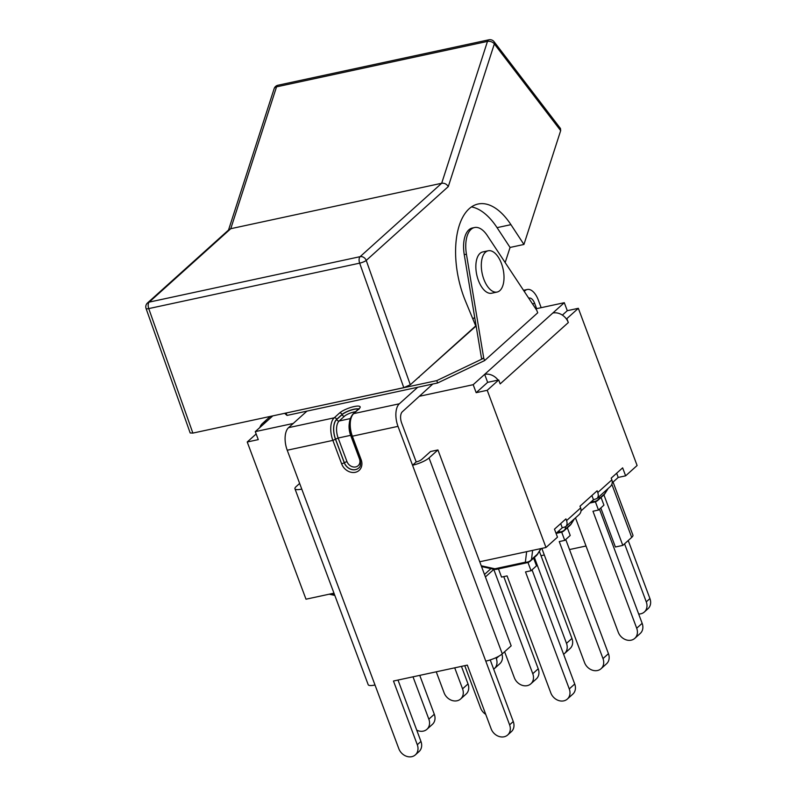 <?xml version="1.0" encoding="UTF-8"?>
<svg xmlns="http://www.w3.org/2000/svg" width="796" height="796" viewBox="0 0 796 796"><rect width="100%" height="100%" fill="white"/><g stroke="black" fill="none" stroke-linecap="round" stroke-linejoin="round"><path stroke-width="1.19" d="M495.978 657.665L496.276 658.491A10.945 9.064 48 0 1 494.376 668.61A10.945 9.064 48 0 1 493.669 669.167M494.376 668.61L499.828 663.705A10.945 9.064 -132 0 0 501.928 654.153M460.655 698.958L466.108 694.042A10.945 9.064 -132 0 0 468.018 683.923L462.566 688.829A10.945 9.064 48 0 1 460.655 698.958A10.945 9.064 48 0 1 444.098 692.809L436.248 671.814M461.451 666.381L468.018 683.923M454.715 667.834L462.566 688.829M426.935 729.295L432.387 724.39A10.945 9.064 -132 0 0 434.298 714.261L428.845 719.166A10.945 9.064 48 0 1 426.935 729.295A10.945 9.064 48 0 1 416.736 730.161M419.751 675.366L434.298 714.261M413.005 676.819L428.845 719.166M485.729 714.35A10.945 9.064 48 0 1 480.595 708.022L464.755 665.665M530.862 683.824L536.315 678.918A10.945 9.064 -132 0 0 538.225 668.799L532.773 673.705A10.945 9.064 48 0 1 530.862 683.824A10.945 9.064 48 0 1 514.315 677.675L504.614 651.755M503.759 576.612L538.225 668.799M493.779 569.409L532.773 673.705M534.375 557.459L566.493 643.357A10.945 9.064 48 0 1 564.583 653.486A10.945 9.064 48 0 1 563.588 654.242M564.583 653.486L570.035 648.581A10.945 9.064 -132 0 0 571.946 638.452L566.493 643.357M539.37 551.32L571.946 638.452M567.359 699.047L572.812 694.132A10.945 9.064 -132 0 0 574.722 684.013L569.269 688.918A10.945 9.064 48 0 1 567.359 699.047A10.945 9.064 48 0 1 550.802 692.898L507.062 575.896L501.54 577.09L498.465 568.881M533.618 558.135L536.504 565.827L531.051 570.732L525.519 571.916L569.269 688.918M532.036 569.846L574.722 684.013M527.967 562.483L531.051 570.732M537.519 554.275L537.449 554.155A6.895 5.711 48 0 1 536.285 555.727A6.895 6.895 0 0 0 537.519 554.275L541.111 548.553M540.942 548.583L537.449 554.155L531.499 559.498A6.895 6.268 -173.1 0 1 525.36 562.215A6.895 3.482 77.8 0 0 527.181 562.692A6.895 6.895 0 0 0 530.345 561.081A6.895 5.711 -132 0 0 531.499 559.498L532.614 550.384M526.644 551.668L525.36 562.215L494.853 568.782A6.895 2.239 102.4 0 1 493.739 569.259A6.895 6.895 0 0 0 496.674 569.269A6.895 3.482 -102.2 0 1 494.853 568.782L481.242 565.777M561.678 532.136L564.762 540.385L559.24 541.578L602.99 658.581A10.945 9.064 48 0 1 601.08 668.7A10.945 9.064 48 0 1 584.523 662.551L541.837 548.394M601.08 668.7L606.532 663.794A10.945 9.064 -132 0 0 608.442 653.665L602.99 658.581M567.339 527.788L570.215 535.479L564.762 540.385M565.747 539.499L608.442 653.665M574.115 519.111L571.17 523.808A6.895 5.711 48 0 1 570.006 525.39A6.895 6.895 0 0 0 571.239 523.927L565.22 529.161A6.895 6.268 -173.1 0 1 559.081 531.867A6.895 3.482 77.8 0 0 560.901 532.355A6.895 6.895 0 0 0 564.065 530.743A6.895 5.711 -132 0 0 565.22 529.161L565.498 526.852M595.398 501.798L598.483 510.047L592.96 511.241L636.7 628.233A10.945 9.064 48 0 1 634.79 638.362A10.945 9.064 48 0 1 618.243 632.213L575.488 517.868M634.79 638.362L640.243 633.457A10.945 9.064 -132 0 0 642.153 623.328L636.7 628.233M601.06 497.45L603.935 505.142L598.483 510.047M599.468 509.161L642.153 623.328M607.836 488.774L604.88 493.47A6.895 5.711 48 0 1 603.726 495.042A6.895 6.895 0 0 0 604.96 493.59L598.94 498.823A6.895 6.268 -173.1 0 1 592.801 501.53A6.895 3.482 77.8 0 0 594.622 502.007A6.895 6.895 0 0 0 597.786 500.395A6.895 5.711 -132 0 0 598.94 498.823L599.219 496.525M333.982 593.169L305.992 599.199L247.228 441.999L256.153 433.969M479.739 561.767L545.996 547.499L557.479 537.171L554.484 529.171L565.926 518.883L566.573 520.604C567.439 523.191 567.15 525.211 565.707 526.673L579.1 514.624C580.981 512.773 581.488 510.544 580.642 507.947L579.995 506.216L597.129 490.794L597.776 492.525C598.652 495.112 598.363 497.132 596.91 498.595L593.468 499.709L591.896 495.51M565.707 526.673L562.255 527.788L556.056 533.37M566.245 318.768A13.104 10.855 48 0 1 568.324 322.559L566.851 318.639L566.245 318.768A13.104 10.855 -132 0 0 552.822 313.027L564.294 302.699L567.289 310.689L578.334 308.311L637.108 465.511L625.626 475.839L618.213 477.431L612.223 482.824M432.795 384.01L402.328 411.781A8.796 4.448 77.8 0 0 401.662 423.074L416.189 461.939L412.527 465.232A13.104 3.144 -20.5 0 0 429.034 457.939L437.929 449.939L511.171 645.845L502.276 653.854A13.104 3.144 159.5 0 1 485.779 661.138L509.599 724.848A10.945 9.064 48 0 1 507.689 734.977A10.945 9.064 48 0 1 491.142 728.828L467.322 665.118L393.473 681.028L417.293 744.738A10.945 9.064 48 0 1 415.383 754.857A10.945 9.064 48 0 1 398.826 748.718L301.764 489.092A13.104 3.144 159.5 0 1 294.948 488.774A13.104 3.144 159.5 0 1 296.172 486.565L299.644 483.441M301.764 489.092L287.227 450.228A17.582 8.895 77.8 0 1 288.57 427.651L306.938 411.124L417.711 387.264L399.343 403.791A17.582 8.895 77.8 0 0 398 426.358L485.779 661.138M541.171 307.684L538.325 300.092A17.582 8.895 -102.2 0 0 527.31 289.485A17.582 8.895 -102.2 0 0 525.032 290.689L524.236 291.406M294.948 488.774L368.19 684.689A13.104 3.144 -20.5 0 0 375.006 685.008M437.929 449.939L430.517 451.531L421.621 459.541A4.308 1.035 159.5 0 1 416.189 461.939M509.599 724.848L513.261 721.554L490.217 659.924M528.743 298.211A8.796 4.448 -102.2 0 1 529.161 298.082A8.796 4.448 -102.2 0 1 534.673 303.375L536.643 308.659M603.915 494.873L622.81 545.399L631.706 537.39A13.104 3.144 -20.5 0 0 632.929 535.181L613.069 482.068M600.801 507.967L615.398 546.991L622.81 545.399M624.562 543.817L646.272 601.866A10.945 9.064 48 0 1 644.362 611.995A10.945 9.064 48 0 1 638.671 614.005M628.223 540.524L649.924 598.572A10.945 9.064 48 0 1 648.014 608.701L644.362 611.995M513.261 721.554A10.945 9.064 48 0 1 511.35 731.683L507.689 734.977M398 680.053L420.955 741.444A10.945 9.064 48 0 1 419.044 751.573L415.383 754.857M586.015 546.006L569.518 549.558M544.305 554.991L541.001 555.707M417.711 387.264L437.621 382.975L484.635 360.568L537.718 312.798L536.842 310.45L487.242 235.477A26.865 13.582 -102.2 0 0 474.525 227.537A26.865 13.582 -102.2 0 0 466.436 254.203L464.257 254.67A26.865 13.582 -102.2 0 1 472.346 228.004L474.525 227.537M284.65 413.323L287.018 415.422L306.938 411.124M488.217 250.77L482.764 251.944A21.114 10.676 77.8 0 0 480.177 284.461A21.114 10.676 77.8 0 0 491.659 293.226L497.102 292.052A21.114 10.676 77.8 0 0 503.102 269.157A21.114 10.676 77.8 0 0 488.217 250.77A21.114 10.676 77.8 0 0 485.63 283.286A21.114 10.676 77.8 0 0 497.102 292.052M190.174 432.964L192.871 433.094L148.743 308.599L359.663 263.158L403.791 387.652L410.308 384.776L366.23 260.431L448.287 186.592C446.675 184.055 444.476 182.951 441.69 183.259L230.77 228.701L276.54 86.854A5.174 2.617 -102.2 0 1 277.953 85.242A5.174 5.174 0 0 0 274.123 88.704A5.174 3.363 17.9 0 1 276.54 86.854L487.47 41.412A5.174 3.363 17.9 0 1 494.336 43.919A5.174 3.045 -37.4 0 0 494.077 41.71A5.174 5.174 0 0 0 488.883 39.8A5.174 2.617 77.8 0 0 487.47 41.412L441.69 183.259L360.11 256.67A5.174 2.617 77.8 0 0 359.663 263.158A5.174 1.104 -19.5 0 0 366.23 260.431A5.174 4.288 -132 0 0 360.11 256.67L149.19 302.112A5.174 4.288 -132 0 0 147.489 302.968A5.174 5.174 0 0 0 146.076 308.54A5.174 1.104 -19.5 0 0 148.743 308.599A5.174 2.617 -102.2 0 1 149.19 302.112L230.77 228.701L229.109 229.517L147.489 302.968M448.287 186.592L494.336 43.919L560.673 130.634L560.464 128.494M560.673 130.634L523.937 244.462L510.933 224.661A68.953 34.875 -102.2 0 0 478.137 204.005A68.953 34.875 -102.2 0 0 465.451 301.017L475.719 325.912L410.308 384.776M403.791 387.652L192.871 433.094M474.685 317.345L472.864 318.987M471.501 206.91A68.953 34.875 -102.2 0 1 497.052 227.646L510.057 247.456L505.171 262.58M523.937 244.462L510.057 247.456M476.127 325.982L418.935 377.005M419.054 377.334A99.649 23.94 159.5 0 1 418.218 377.662M466.436 254.203L483.749 358.22L481.57 358.688L464.257 254.67M484.635 360.568L483.749 358.22L436.745 380.627L286.082 413.015M436.745 380.627L437.621 382.975M286.142 413.064L287.018 415.422M259.834 427.532A13.104 10.855 48 0 1 262.451 423.472A13.104 10.855 48 0 1 266.76 421.303L255.277 431.631L293.246 423.452M419.621 396.229L473.182 384.687L476.177 392.677L487.65 382.349L498.704 379.971L487.222 390.299L476.177 392.677M552.822 313.027L473.182 384.687M564.294 302.699L535.778 308.838M596.91 498.595L610.303 486.545C612.184 484.694 612.701 482.466 611.845 479.859L611.199 478.137L622.641 467.849L625.626 475.839M487.65 382.349L484.665 374.359A13.104 10.855 48 0 1 498.087 380.1M562.255 527.788L560.692 523.589M247.228 441.999L258.272 439.621L255.277 431.631M567.289 310.689L562.374 315.116M618.213 477.431L616.651 473.242M593.468 499.709L581.01 510.913M578.334 308.311L566.851 318.639M568.324 322.559L500.167 383.891L498.704 379.971M545.996 547.499L487.222 390.299M498.774 656.242L496.276 658.491M334.529 594.642L330.877 593.836M559.25 530.494L559.081 531.867L557.29 532.255M592.97 500.157L592.801 501.53L591.01 501.918M288.57 427.651L334.22 417.82A2.07 1.711 48 0 1 336.668 419.323L342.041 414.487A2.07 1.711 -132 0 0 339.594 412.975L334.22 417.82A17.582 8.895 77.8 0 0 332.877 440.387L335.484 439.243A15.512 7.851 -102.2 0 1 336.668 419.323M359.076 408.786A2.07 1.711 48 0 0 358.399 409.124L353.016 413.97A2.07 1.711 48 0 1 353.693 413.621L359.076 408.786A11.552 2.776 -20.5 0 0 354.14 406.557A11.552 2.776 -20.5 0 0 339.594 412.975M353.016 413.97C348.618 419.522 348.041 426.915 351.275 436.148L352.359 436.198A17.582 8.895 -102.2 0 1 353.693 413.621L399.343 403.791M525.032 290.689L523.927 290.928M429.034 457.939L502.276 653.854M611.855 484.306L631.706 537.39M649.924 598.572L646.272 601.866M417.293 744.738L420.955 741.444M358.916 409.442L358.906 408.567L358.399 409.124A9.482 2.279 -20.5 0 0 350.469 410.368A9.482 2.279 -20.5 0 0 342.101 414.636L342.041 414.487A9.482 2.279 159.5 0 1 350.638 410.139A9.482 2.279 159.5 0 1 358.489 409.035M287.227 450.228L332.877 440.387L341.663 463.899L344.27 462.755L335.484 439.243M341.663 463.899A11.552 9.572 -132 0 0 355.334 472.307A11.552 9.572 -132 0 0 361.145 459.7L360.071 459.65C361.016 464.148 360.528 466.954 358.608 468.078A9.482 7.851 48 0 1 344.27 462.755L344.34 462.685A9.482 7.851 -132 0 0 358.638 468.048M361.145 459.7L352.359 436.198L398 426.358M336.718 419.482A15.343 7.761 77.8 0 0 335.554 439.173L338.161 438.029A13.273 6.716 -102.2 0 1 339.166 420.985A2.07 1.711 -132 0 1 336.718 419.482L342.101 414.636A2.07 1.711 -132 0 0 344.549 416.149A7.413 1.781 159.5 0 1 355.464 411.761M350.21 418.606L339.166 420.985L344.549 416.149M349.345 423.203A13.273 6.716 77.8 0 0 350.658 435.332L350.966 435.273M335.554 439.173L344.34 462.685L346.947 461.531L338.161 438.029L350.658 435.332L359.454 458.844A7.413 6.139 48 0 1 355.722 466.924A7.413 6.139 48 0 1 346.947 461.531M534.673 303.375L532.474 303.853M510.933 224.661L497.052 227.646M272.789 415.87L266.76 421.303M611.845 479.859L597.776 492.525M580.642 507.947L566.573 520.604M490.953 568.643L484.485 574.463M329.226 594.194L334.817 595.428M481.53 566.563L493.739 569.259M496.674 569.269L527.181 562.692M530.345 561.081L536.285 555.727M574.443 518.813L571.239 523.927M564.065 530.743L570.006 525.39M556.066 533.4L560.901 532.355M608.164 488.465L604.96 493.59M597.786 500.395L603.726 495.042M589.737 503.062L594.622 502.007M351.275 436.148L360.071 459.65M527.31 289.485L523.509 290.301M488.883 39.8L277.953 85.242M274.123 88.704L228.512 230.064M494.077 41.71L560.454 128.474M146.076 308.54L190.164 432.934M270.302 416.407L262.451 423.472M485.411 576.941L493.908 569.299"/></g></svg>
